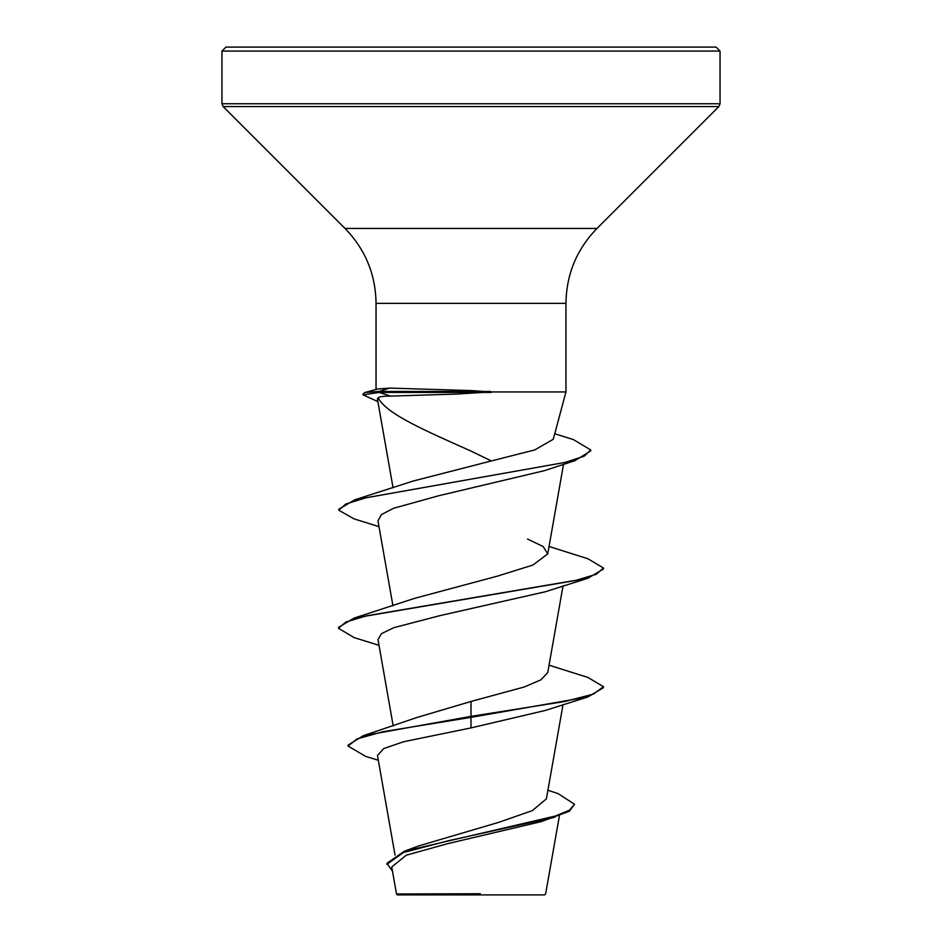<?xml version="1.0" encoding="UTF-8"?>
<svg xmlns="http://www.w3.org/2000/svg" width="942" height="942" viewBox="0 0 942 942"><rect width="100%" height="100%" fill="white"/><g stroke="black" fill="none" stroke-linecap="round" stroke-linejoin="round"><path stroke-width="1.41" d="M547.926 790.232L558.159 793.659L574.514 804.268L569.404 811.227L541.356 821.589L447.309 843.749L406.285 855.206L391.742 866.958L396.5 893.97L397.43 894.9L544.57 894.9L545.642 893.817L559.442 815.654M465.442 894.04L396.558 893.97L480.361 893.746M553.26 439.302L565.954 391.943L490.476 391.943L456.764 394.074L390.683 396.087C383.524 396.099 379.343 396.664 378.142 397.76C386.267 414.35 428.598 432.013 471 451.088L491.383 460.932L534.75 449.923L553.225 439.29M491.182 392.437L379.025 392.437L390.683 396.087M471 47.1L716.061 47.1L720.041 51.08L221.959 51.08L225.939 47.1L471 47.1M490.476 391.943L471 390.565L389.729 388.092L377.872 388.975L365.072 392.473L379.025 391.448L379.025 392.437L363.047 394.851L363.047 393.862L365.072 392.473M574.514 804.268L569.569 810.132L555.486 816.008L404.318 851.227L418.719 845.916L498.836 822.319L532.395 810.579L546.407 798.84L563.022 704.663M471 701.46L471 716.367L363.223 735.726L416.894 717.51L471 701.46L524.105 687.036L540.967 679.818L547.738 672.6L563.022 585.971M378.978 645.317L354.062 637.581L338.531 628.338L338.531 627.348L354.062 618.105L414.409 598.405L497.317 576.151L532.972 565.023L547.738 553.908L543.122 546.478L527.544 539.059M378.978 526.625L354.062 518.889L338.779 510.211L338.779 509.222L354.969 499.743L413.091 481.056L491.383 460.932M378.142 397.76L377.389 398.855L393.073 487.85M338.779 510.211L345.796 504.017L365.896 497.823L574.95 460.662L544.229 470.706L438.795 495.728L393.65 508.268L381.451 514.567L377.966 520.855L392.955 605.836M338.531 628.338L345.738 622.073L366.603 615.809L587.938 578.235L545.206 591.788L439.82 615.668L393.98 627.631L381.545 633.589L378.001 639.571L393.203 725.976M587.938 696.927L603.469 687.684L603.469 686.694L593.378 694.113L564.67 701.531L471 716.367L471 717.357L587.938 696.927L545.194 710.48L471 727.907L403.741 741.707L383.7 748.584L377.471 755.46L395.039 855.089M363.223 735.726L348.093 745.087L348.093 746.076L365.555 756.344L378.319 760.276M404.318 851.227L386.879 863.343L392.508 871.315M471 727.907L471 717.357L382.958 731.722L357.03 738.893L348.093 746.076M554.873 817.197L448.251 840.77L403.376 852.545L386.879 864.332M509.563 47.1L515.05 47.1M603.469 686.694L587.938 677.451L549.045 665.182M354.062 618.105L575.385 580.531L596.251 574.267L603.469 568.002L587.949 558.771L549.045 546.49M354.969 499.743L565.224 462.392L584.217 456.163L590.716 449.935L573.36 439.584L554.756 433.744M587.938 578.235L603.469 568.992L603.469 568.002M574.95 460.662L590.716 450.924L590.716 449.935M377.86 401.563L363.047 394.851M490.476 391.448L379.025 391.448L389.729 388.092M376.046 389.482L376.046 303.371C375.623 274.287 365.272 249.3 345.007 228.435L223.124 106.552L221.959 103.738L720.041 103.738L720.041 51.08M223.124 106.552L718.876 106.552L720.041 103.738M345.007 228.435L596.992 228.435L718.876 106.552M376.046 303.371L565.954 303.371C566.377 274.287 576.728 249.3 596.992 228.435M565.954 391.943L565.954 303.371M547.738 553.908L563.54 464.288M221.959 103.738L221.959 51.08"/></g></svg>
